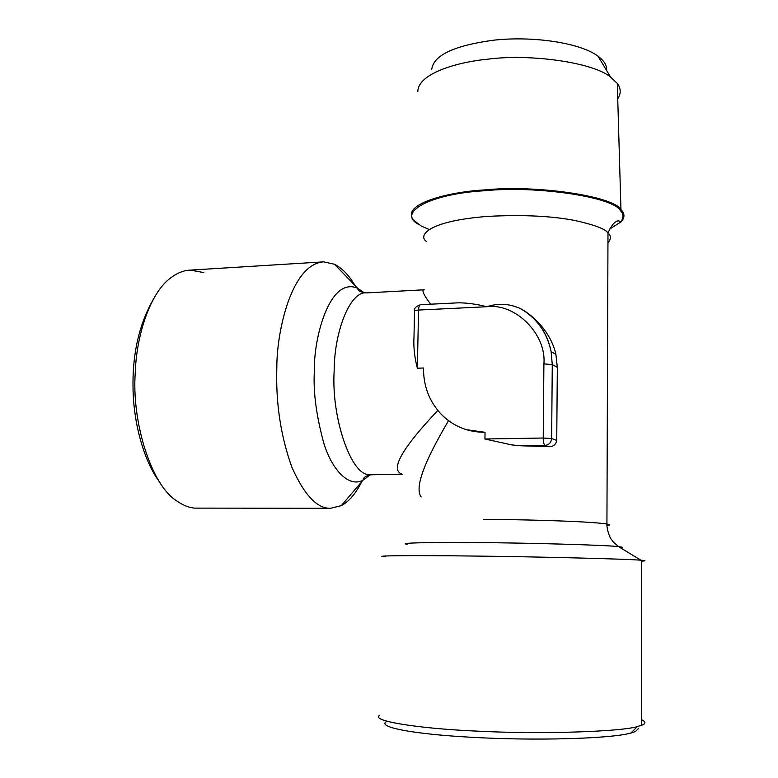 <?xml version="1.0" encoding="UTF-8"?>
<svg xmlns="http://www.w3.org/2000/svg" width="778" height="778" viewBox="0 0 778 778"><rect width="100%" height="100%" fill="white"/><g stroke="black" fill="none" stroke-linecap="round" stroke-linejoin="round"><path stroke-width="1.17" d="M153.811 298.48C139.165 323.843 132.241 354.029 133.038 389.039C133.592 423.213 144.008 461.646 159.801 482.292M203.846 272.592L190.425 270.112C183.822 270.316 177.189 272.942 170.538 277.999C150.601 292.547 136.422 334.336 135.275 372.594C131.55 421.375 151.097 485.151 176.762 500.915C182.879 505.214 188.772 507.616 194.451 508.112L330.494 508.297L341.27 505.661C348.845 501.752 355.672 493.758 361.76 481.689M355.021 285.545C349.001 275.276 342.174 268.186 334.53 264.277L323.619 261.855C291.517 263.995 276.715 331.185 276.822 367.527C275.665 402.81 280.702 436.079 291.935 467.345C304.276 495.032 317.132 508.686 330.494 508.297M437.81 410.444C401.419 448.994 389.593 470.262 402.323 474.24L371.544 474.755C366.02 475.669 363.17 477.488 363.005 480.23L370.065 474.872M371.544 474.755L369.122 474.512C351.559 475.766 331.195 418.613 334.151 371.077C334.258 330.64 350.45 290.787 366.467 292.898L424.214 289.795C421.355 289.805 423.495 294.609 430.633 304.208M548.704 446.679L545.028 445.444L521.493 445.794L548.704 446.679C553.187 446.776 555.862 444.685 556.737 440.397L557.32 367.342L555.891 354.34C551.874 336.174 538.483 319.515 523.02 310.043L520.472 308.613C509.415 303.615 498.202 302.982 486.853 306.726L418.545 310.052C415.384 310.257 414.042 310.685 414.528 311.356L413.993 336.864C413.381 346.648 414.499 357.102 417.358 368.218L423.504 368.004C423.388 385.888 429.174 401.185 440.863 413.896C452.884 426.159 467.607 432.296 485.034 432.305L466.294 429.67M431.732 69.456C433.327 55.52 453.457 45.834 492.114 40.388C532.697 35.496 580.903 43.004 598.049 56.24C604.224 60.82 607.083 65.576 606.626 70.497M543.91 363.871L552.273 364.619L551.641 438.568L543.219 438.024L543.91 363.871C546.574 333.859 515.026 302.798 486.853 306.726C476.399 304.101 466.858 302.798 458.242 302.827L420.548 304.704C419.352 305.054 418.69 306.833 418.545 310.052L417.358 368.218M448.546 420.684C423.66 462.725 414.528 488.127 421.17 496.899M617.742 98.894C621.155 93.467 621 88.303 617.294 83.421L610.594 77.09C593.001 62.25 529.225 53.546 487.349 59.235C460.664 61.618 417.903 72.646 417.835 91.619M638.291 728.704L635.354 731.592L630.939 733.032C611.207 738.73 534.758 740.987 470.7 737.233C412.855 734.072 378.341 727.206 385.946 721.974M485.034 432.305L484.937 438.996L511.71 444.909L521.493 445.794M609.369 229.199L621.33 221.72C624.928 217.49 624.802 213.454 620.951 209.613C613.57 196.192 536.48 184.571 484.062 189.958C452.601 191.544 399.911 203.146 413.526 220.174L421.024 225.844M421.627 226.174L429.252 229.539M379.713 715.264C369.511 720.827 418.865 728.714 478.12 731.174C539.261 734.344 620.28 731.855 637.347 726.574L641.928 725.125C646.08 723.647 645.886 721.78 641.344 719.533M385.256 556.795C369.151 555.696 411.747 555.259 471.244 556.017C535.711 556.678 631.328 559.09 640.984 560.228L642.015 560.306C646.11 560.646 645.915 560.928 641.442 561.152M364.279 292.829L357.647 288.278C329.395 276.005 313.495 339.014 314.4 370.6C313.057 391.324 316.267 415.753 324.008 443.898C332.42 470.457 348.962 487.699 363.005 480.23L341.27 505.661M426.266 241.394C417.621 235.18 429.184 220.767 488.156 216.362C522.991 214.611 551.923 215.992 574.961 220.514C594.285 224.823 605.255 228.907 607.861 232.778L607.988 232.894C611.216 235.676 611.207 239.002 607.949 242.853M606.928 525.734C610.263 525.247 610.263 524.683 606.928 524.051C589.121 521.017 511.02 519.315 483.78 519.441M418.972 224.57C396.274 213.191 428.892 193.878 484.363 190.756C536.869 185.368 613.774 197.174 620.338 210.527C623.868 214.242 623.907 218.132 620.445 222.187L609.32 229.286M556.737 440.397L551.641 438.568C551.174 442.653 548.967 444.948 545.028 445.444C543.91 444.627 543.307 442.157 543.219 438.024L484.937 438.996M557.32 367.342L552.273 364.619L551.125 351.637C547.702 334.005 538.327 320.137 523.02 310.043M620.494 547.809C623.343 547.459 622.711 547.08 618.598 546.662C609.621 545.232 531.666 542.927 479.151 542.606C447.389 542.266 394.602 542.519 407.108 544.337M323.619 261.855L190.425 270.112M334.53 264.277L357.647 288.278C357.909 290.739 360.691 292.285 366 292.917M598.049 56.24L610.594 77.09M621.33 221.72L620.445 222.187L619.006 220.894C615.486 220.524 611.819 224.531 607.988 232.894L606.928 524.051C606.675 530.868 611.304 540.126 610.779 538.59L613.268 541.994L618.588 546.662L640.984 560.228M414.538 310.801C414.081 308.263 416.084 306.231 420.548 304.704M617.294 83.421L620.951 209.613M630.939 733.032L637.347 726.574M520.472 308.613C536.781 318.027 547.002 332.371 551.125 351.637L555.891 354.34M641.344 725.359L641.442 560.257"/></g></svg>
